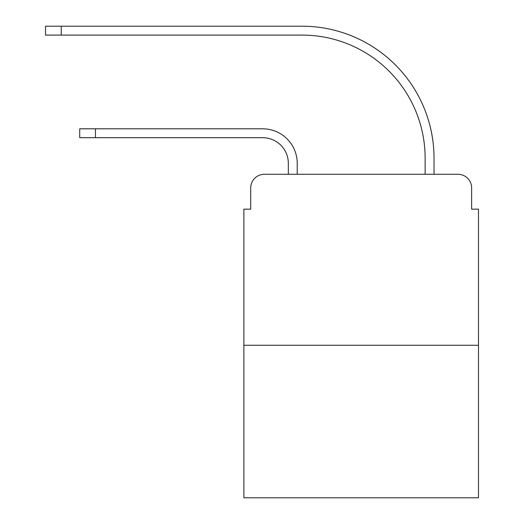 <?xml version="1.0" encoding="UTF-8"?>
<svg xmlns="http://www.w3.org/2000/svg" width="524" height="524" viewBox="0 0 524 524"><rect width="100%" height="100%" fill="white"/><g stroke="black" fill="none" stroke-linecap="round" stroke-linejoin="round"><path stroke-width="0.79" d="M250.714 187.959L250.714 209.161L250.714 187.959A13.676 13.676 0 0 1 264.391 174.282L288.331 174.282L288.331 163.337A25.65 25.65 0 0 0 262.681 137.688A25.65 25.65 0 0 1 288.331 163.337A25.65 25.65 0 0 0 262.681 137.688A25.65 25.65 0 0 1 288.331 163.337A25.65 25.65 0 0 0 262.681 137.688A25.65 25.65 0 0 1 288.331 163.337A25.65 25.65 0 0 0 262.681 137.688A25.65 25.65 0 0 1 288.331 163.337M478.478 345.277L243.876 345.277L243.876 497.8L478.478 497.8L478.478 209.161L471.639 209.161L471.639 187.959A13.676 13.676 0 0 0 457.956 174.282L264.391 174.282M243.876 345.277L243.876 209.161L250.714 209.161M297.226 174.282L297.226 163.337L297.226 174.282L297.226 163.337L297.226 174.282L297.226 163.337L297.226 174.282L297.226 163.337L297.226 174.282L307.824 174.282M414.523 174.282L425.128 174.282L425.128 158.209A123.114 123.114 0 0 0 302.014 35.095A123.114 123.114 0 0 1 425.128 158.209A123.114 123.114 0 0 0 302.014 35.095A123.114 123.114 0 0 1 425.128 158.209A123.114 123.114 0 0 0 302.014 35.095A123.114 123.114 0 0 1 425.128 158.209A123.114 123.114 0 0 0 302.014 35.095A123.114 123.114 0 0 1 425.128 158.209M434.023 174.282L434.023 158.209L434.023 174.282L434.023 158.209L434.023 174.282L434.023 158.209L434.023 174.282L434.023 158.209L434.023 174.282L457.956 174.282M471.639 209.161L471.639 187.959M79.72 137.688L79.72 128.799L95.453 128.799L95.453 137.688L79.72 137.688L262.681 137.688M297.226 163.337A34.538 34.538 0 0 0 262.681 128.799L95.453 128.799M45.523 26.2L61.256 26.2L61.256 35.095L45.523 35.095L45.523 26.2M434.023 158.209A132.009 132.009 0 0 0 302.014 26.2L61.256 26.2M61.256 35.095L302.014 35.095"/></g></svg>
